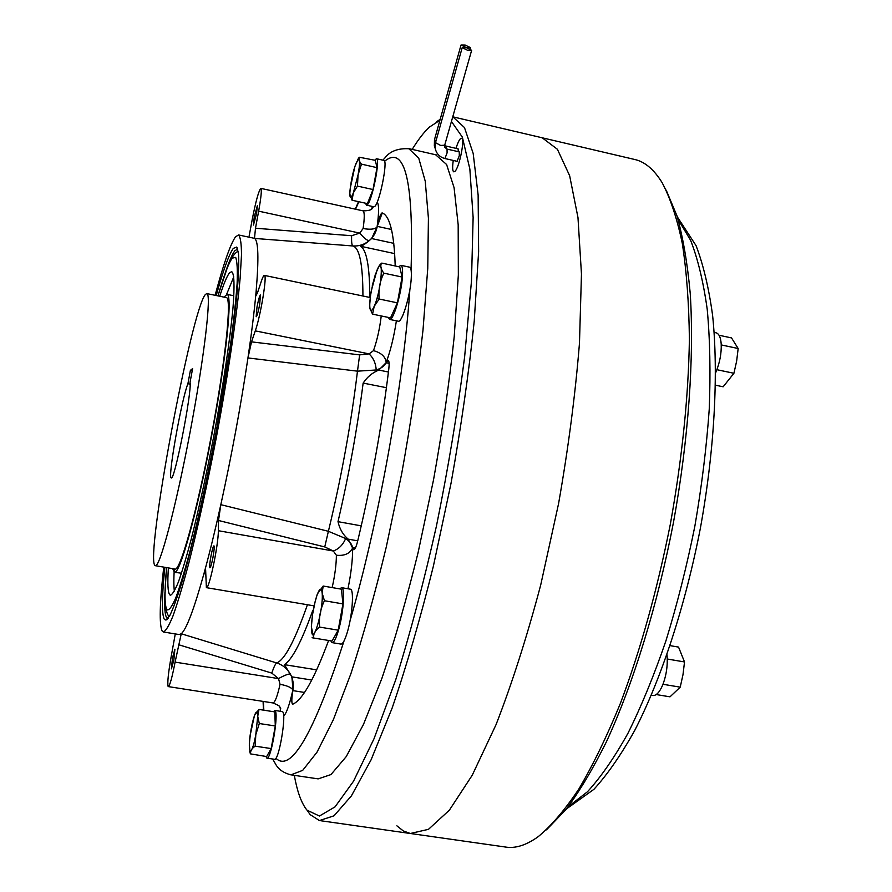 <?xml version="1.0" encoding="UTF-8"?>
<svg xmlns="http://www.w3.org/2000/svg" width="892" height="892" viewBox="0 0 892 892"><rect width="100%" height="100%" fill="white"/><g stroke="black" fill="none" stroke-linecap="round" stroke-linejoin="round"><path stroke-width="1.34" d="M365.542 203.209L366.422 205.138L367.203 204.859C371.953 201.871 380.661 158.464 376.446 158.709L374.718 160.192M374.64 206.498C379.501 203.532 388.21 160.181 383.883 160.393L383.839 160.382M349.72 193.876L352.039 200.221L353.377 192.795L357.458 186.082L373.012 189.55L377.004 167.651L375.32 160.326L359.342 157.248C358.517 159.211 359.231 161.508 361.461 164.139L377.004 167.651M352.039 200.221L367.426 203.632L373.012 189.55M357.458 186.082L358.071 174.799L361.461 164.139L360.067 163.827M358.64 158.007L354.882 166.492L350.222 188.357M352.541 175.356L351.972 177.776M265.894 756.449L266.875 758.155C270.967 760.33 279.006 713.31 275.026 710.634L273.186 711.649M266.931 758.155L274.535 759.293C278.75 761.489 286.756 714.503 282.652 711.816M330.765 640.835L332.069 642.63C333.831 642.731 335.894 638.873 338.269 631.045C343.398 614.287 345.36 587.505 341.547 587.672L339.674 588.876M332.158 642.641L340.911 644.091C342.718 644.191 344.825 640.344 347.222 632.539C352.396 615.803 354.269 589.032 350.355 589.188L350.266 589.166M388.321 317.407L389.581 319.403C393.116 321.454 401.59 293.278 402.47 276.152C402.85 269.473 402.337 265.861 400.909 265.314L398.802 266.73M389.659 319.425L398.245 321.198C401.902 323.272 410.443 295.152 411.257 278.025C411.613 271.346 411.067 267.734 409.595 267.176L409.517 267.154M255.168 746.169L271.168 748.578L266.652 756.561L250.596 753.896C250.228 751.031 251.756 748.444 255.168 746.169L255.803 734.629L259.304 723.524L257.721 716.309L258.992 709.441L254.488 715.306L250.206 735.142M258.992 709.441L274.792 711.894L275.293 725.976L271.168 748.578M252.681 721.806L252.001 724.594M250.54 732.555L249.303 743.928L250.139 753.149M259.304 723.524L275.293 725.976M315.177 601.442L312.479 614.878L311.375 626.831L313.739 638.025L312.1 637.747L332.036 641.047L338.191 630.176L342.941 603.895L341.424 589.177L323.172 586.044L317.296 594.094L314.296 604.865M311.397 625.983L311.375 626.831M312.1 637.747L313.739 638.025C313.181 633.989 315.155 630.343 319.659 627.098L338.191 630.176M319.659 627.098C318.734 617.833 320.328 609.046 324.443 600.751L342.941 603.895M324.443 600.751L322.157 593.057L323.172 586.044M369.611 305.376L369.99 308.587L372.544 314.14L390.54 317.875L397.408 302.845L402.08 277.033L399.761 266.942L381.809 263.095L379.401 265.37L375.242 274.691M372.544 314.14L374.216 306.291L379.178 299.032L377.55 298.686L397.408 302.845M377.55 298.686L379.178 299.021C378.275 289.822 379.836 281.203 383.872 273.164L402.08 277.033M383.872 273.164C380.951 269.417 380.126 266.15 381.397 263.363M381.52 263.263L379.401 265.37M373.034 282.753L370.47 295.731L369.611 305.978M715.953 332.783L716.109 332.816C718.997 333.675 720.691 337.399 721.204 343.989C721.572 353.488 719.721 363.066 715.663 372.733M667.004 654.817C667.874 665.142 666.436 675.211 662.678 685.045C659.5 692.404 656.189 695.883 652.721 695.504L651.361 695.269M721.26 344.925L738.163 348.516L731.518 337.912L719.03 335.236M738.163 348.516L736.658 361.026L733.926 373.28L716.9 369.712M733.926 373.28L723.144 386.793L715.574 385.221M667.283 659.021L684.521 661.953L678.544 647.09L670.148 645.652M684.521 661.953L682.993 674.653L680.217 687.152L662.99 684.287M680.217 687.152L670.015 696.83L656.244 694.556M452.768 116.807L542.202 137.792L557.389 149.265L569.642 175.702L577.971 217.514L581.461 274.022L579.477 343.097C575.351 394.387 568.371 447.918 558.559 503.701L540.675 585.141C526.826 637.245 511.941 683.763 496.03 724.683L472.247 775.204L449.367 810.17L428.472 829.337L410.32 833.496L403.273 830.909L396.884 825.825M634 159.311L635.45 159.657C645.284 162.11 654.171 169.781 662.12 182.648C670.271 198.002 677.006 218.239 682.291 243.371C686.595 271.224 688.97 303.202 689.393 339.306C688.468 396.907 682.09 458.689 670.249 524.663C657.125 590.359 640.501 649.956 620.364 703.453C606.816 736.569 592.979 765.091 578.863 789.007C564.826 810.014 551.245 825.925 538.121 836.729C526.102 845.337 515.119 848.749 505.162 846.987L411.558 833.663M666.19 190.119L677.028 215.998C683.06 237.551 687.464 263.419 690.241 293.602C694.277 357.146 688.613 438.931 673.516 522.177C657.527 605.255 633.242 683.74 606.448 741.72C592.912 768.96 579.421 791.572 565.963 809.557L546.45 829.861M466.338 47.633L470.43 47.644L465.133 45.024L461.03 45.013L466.338 47.633L462.212 47.622L467.542 50.253L471.656 50.275L466.338 47.633M458.321 151.685L458.131 148.852L445.989 146.054L446.178 148.763M444.907 158.531L457.094 161.318L459.302 155.721L459.257 151.896L447.059 149.087L447.082 152.911L444.907 158.531C439.901 157.193 436.712 154.015 435.341 149.031L435.497 142.664L440.626 145.452L444.695 145.206L471.634 50.353M460.573 138.572C459.146 139.899 457.629 143.155 456.002 148.362C457.629 143.155 459.157 139.899 460.573 138.572L461.498 138.26L460.573 138.572M453.794 171.833L453.816 171.844C452.478 171.086 452.3 167.283 453.259 160.448C452.289 167.283 452.478 171.086 453.794 171.833L454.63 171.587C459.012 169.067 465.356 138.327 461.498 138.26C465.356 138.327 459.023 169.067 454.641 171.587M256.996 306.993L256.16 316.783C257.03 316.125 258.189 312.122 259.639 304.796L260.475 295.018C259.594 295.709 258.435 299.701 256.996 306.993M210.925 556.251C209.731 563.064 209.408 566.911 209.943 567.803C210.69 567.357 211.705 563.867 212.976 557.355C214.158 550.52 214.493 546.673 213.946 545.815C213.199 546.283 212.185 549.762 210.925 556.251M172.479 657.939L171.42 668.855L173.84 660.125L174.899 649.209L172.479 657.939M332.158 587.583C334.924 575.307 336.329 564.524 336.384 555.237C344.412 556.05 349.82 553.653 352.619 548.034C352.73 559.395 351.18 572.976 347.969 588.776M168.343 686.606L272.941 702.941C274.959 702.606 277.334 696.396 280.055 684.298C287.157 685.636 291.439 687.509 292.877 689.929C289.599 704.591 286.522 713.31 283.645 716.075M355.328 548.112L352.875 547.677L353.745 549.751C354.916 549.662 356.231 546.751 357.681 541.043C371.529 483.185 381.899 425.796 388.812 368.887C389.369 363.813 389.168 361.026 388.232 360.535L378.799 370.08C372.388 372.678 367.17 377.015 363.144 383.081C357.235 428.918 348.861 475.113 338.001 521.664C339.618 529.001 343.019 534.821 348.181 539.136L352.619 548.034C352.184 544.566 349.865 541.411 345.672 538.545L328.39 531.298L220.826 504.671C215.028 530.829 209.419 553.776 203.989 573.511L205.628 569.698L206.375 587.65C208.996 590.08 218.429 545.358 218.35 530.718L218.507 520.482L220.826 504.671M304.495 692.448L292.877 690.62C291.673 697.878 291.506 702.372 292.398 704.1L292.81 704.178C302.421 700.064 314.352 678.823 328.602 640.478M175.278 633.922L171.275 656.021C168.365 672.49 167.295 682.603 168.086 686.383L168.309 686.606C169.859 685.647 172.123 677.485 175.088 662.12L181.254 633.766L276.71 662.957C282.664 664.874 287.202 668.554 290.313 673.995C293.011 678.99 293.858 684.298 292.877 689.929L292.877 690.62M254.242 216.901L253.44 225.052L256.539 213.913L257.331 205.773L254.242 216.901M216.232 295.531C223.256 270.176 228.954 254.465 233.303 248.389L236.636 247.073L238.521 253.562C239.023 261.791 238.61 274.123 237.294 290.547C233.905 326.505 225.799 380.728 215.139 437.493C204.279 494.201 192.059 547.264 182.169 581.383C177.441 596.837 173.371 608.121 169.959 615.246L165.934 620.074L164.373 619.394C161.619 614.376 161.786 597.016 164.864 567.301M168.265 618.412L166.692 617.755C164.819 614.956 164.24 606.393 164.964 592.065M225.33 272.629C229.099 261.378 232.288 254.075 234.875 250.708L237.718 249.124M215.128 295.297C223.491 263.976 230.259 244.52 235.432 236.926L238.521 234.942C240.439 236.859 241.431 243.471 241.498 254.778L240.138 278.148C236.748 316.225 227.984 375.476 216.277 437.816C207.078 485.46 197.857 527.462 188.625 563.833C182.827 585.553 177.642 602.869 173.059 615.759C168.945 625.883 165.667 631.28 163.258 631.971L162.199 631.112C159.122 624.679 159.646 603.349 163.749 567.111M163.481 632.004L179.058 634.547L181.232 633.777C186.406 629.395 193.977 609.336 203.967 573.601L203.989 573.511M247.954 357.937L251.522 341.859L359.643 354.882L369.076 353.879L373.48 350.645C381.23 352.764 385.467 356.688 386.203 362.42C384.519 365.932 381.185 368.452 376.212 369.979L357.48 371.161L247.954 357.937C240.74 406.183 231.708 455.065 220.848 504.56M247.965 357.826C251.711 332.382 254.421 310.383 256.082 291.84L257.777 291.963M254.488 238.42L255.491 228.24L351.626 235.722L359.721 233.102L363.122 228.519C370.147 229.779 374.796 229.3 377.06 227.07C376.034 232.522 373.413 237.071 369.188 240.695C364.393 244.586 358.93 246.337 352.797 245.958L254.488 238.42C258.39 240.528 258.925 258.312 256.093 291.762M254.476 238.409L253.919 238.231M435.63 154.762L446.602 164.507L454.084 187.688L458.176 224.762L458.343 275.026L454.229 336.54C449.367 382.233 442.465 429.989 433.534 479.807L418.069 552.694C406.507 599.457 394.442 641.359 381.876 678.422L363.468 724.427L346.23 756.606L330.965 774.568L318.165 778.872L291.639 774.958M412.204 149.388C418.069 139.788 423.778 132.373 429.32 127.155L439.912 120.275M451.441 121.479L462.346 137.112L469.861 169.067L473.128 217.492L471.478 281.091L464.62 356.945C457.496 412.26 448.096 468.657 436.422 526.124C423.756 582.342 410.153 633.654 395.624 680.072L374.027 738.732L353.488 781.281L335.046 806.87L319.436 816.024L307.06 810.204L305.989 808.866C300.894 801.752 297.003 790.591 294.327 775.36M436.679 121.702L440.202 119.272M452.824 116.83L464.476 127.567L473.184 153.469L478.134 195.025L478.625 251.6L474.232 321.098C468.846 372.845 461.097 426.978 450.984 483.509L433.378 566.175C420.188 619.148 406.418 666.525 392.056 708.281L371.039 759.928L351.403 795.876L334.009 815.812L319.425 820.562L310.171 814.641L307.104 810.271M635.45 159.657L542.202 137.792L557.389 149.265L569.642 175.702L577.971 217.514L581.461 274.022L579.477 343.097C575.351 394.387 568.371 447.918 558.559 503.701L540.675 585.141C526.826 637.245 511.941 683.763 496.03 724.683L472.247 775.204L449.367 810.17L428.472 829.337L410.32 833.496L320.395 820.696M205.495 294.371L206.866 293.602C211.66 293.646 204.413 356.688 190.052 432.33C175.735 507.972 159.579 568.349 155.286 565.673L154.974 565.483C144.928 558.258 191.468 309.089 205.495 294.371M226.245 297.582L226.401 297.616C231.987 297.828 225.553 360.881 211.226 436.3C196.954 511.752 180.05 571.839 174.955 569.029L155.42 565.695M224.004 297.125L227.059 294.371C232.779 294.572 226.211 359.086 211.527 436.389C196.898 513.714 179.593 575.184 174.375 572.296L172.691 568.639M233.057 295.609L233.838 296.077M181.477 573.199L174.531 572.318M174.375 591.151C173.717 586.412 173.684 578.997 174.286 568.918M226.613 294.36L233.771 276.821M219.733 296.244C223.714 283.767 226.992 275.951 229.567 272.796L231.708 271.647C234.25 273.521 234.685 285.384 233.035 307.261C230.236 338.469 223.1 386.559 213.634 436.991C206.197 475.525 198.715 509.611 191.211 539.225C186.484 556.976 182.236 571.159 178.478 581.785C175.077 590.147 172.379 594.629 170.372 595.209L169.748 594.808C167.83 592.344 167.373 583.379 168.387 567.903M395.201 265.961C394.175 233.314 389.804 215.63 382.122 212.909L382.088 212.898C380.572 213.656 378.977 218.161 377.305 226.39L371.63 238.543C366.356 243.17 362.698 245.757 360.658 246.281C366.69 250.161 369.723 267.009 369.779 296.846L370.169 298.062M313.259 610.396L313.449 609.347M312.813 610.318C301.619 641.538 292.152 659.645 284.414 664.652L291.874 676.861L293.011 689.906M205.862 574.069L203.967 573.601M192.605 368.619L190.063 382.255C192.059 392.079 174.297 482.148 171.242 477.878C167.428 478.692 181.611 398.858 187.911 383.727L190.409 370.325L192.605 368.619M190.141 384.162L187.911 383.727M376.926 227.248L382.278 212.965M192.226 370.682L190.409 370.325M255.491 228.24L258.647 211.159C261.122 197.31 261.858 189.717 260.877 188.379C258.78 190.442 255.892 200.834 252.213 219.532L249.147 236.068M351.626 235.722C351.415 241.832 351.805 245.244 352.797 245.958C359.532 247.686 362.91 264.378 362.921 296.01M258.647 211.159L359.721 233.102C364.025 238.086 367.181 240.617 369.188 240.695M280.055 684.298L278.505 678.6L271.792 673.092C273.788 667.127 275.427 663.748 276.71 662.957C284.726 659.857 294.962 640.445 307.417 604.743M336.384 555.237L333.307 551L324.744 546.941L328.39 531.298C341.38 477.432 351.08 424.046 357.48 371.161L359.643 354.882M251.522 341.859L255.279 330.876C260.665 315.857 267.422 274.636 264.411 275.394C263.709 275.282 262.661 277.289 261.278 281.426L257.543 292.665L256.26 295.174L256.082 291.84M175.088 662.12L278.505 678.6C284.37 675.378 288.306 673.85 290.313 673.995M218.35 530.718L333.307 551C338.804 549.015 342.929 544.867 345.672 538.545M255.279 330.876L369.076 353.879C373.436 358.015 375.811 363.39 376.212 369.979M349.976 196.129C350.489 198.336 351.593 197.277 353.31 192.973M353.377 192.795L358.071 174.799C362.665 150.202 355.395 157.984 351.258 181.555C350.032 188.457 349.597 193.285 349.965 196.028M257.721 716.142C257.565 711.861 256.796 710.935 255.435 713.366M255.38 713.466C253.952 716.443 252.57 721.494 251.243 728.619C246.616 752.971 251.265 760.017 255.803 734.629L257.721 716.309M318.555 591.519C316.649 595.455 314.921 601.52 313.382 609.727M313.326 610.05C311.865 618.368 311.275 625.08 311.553 630.176C312.445 648.149 323.785 608.768 322.157 593.057C321.678 588.564 320.496 588.006 318.622 591.385M371.317 290.87C369.901 298.92 369.455 304.785 369.968 308.454M369.99 308.587C370.682 311.709 372.087 310.94 374.216 306.291C381.609 290.067 384.329 252.18 376.892 270.488L371.373 290.558M678.065 219.41L690.586 240.249C697.789 258.647 703.331 281.627 707.211 309.212C709.987 339.205 710.656 372.533 709.24 409.172C706.553 447.16 701.759 486.173 694.857 526.191C686.84 566.007 677.218 604.152 666.001 640.601C654.081 675.356 641.393 706.252 627.946 733.302C614.332 757.698 600.829 777.2 587.427 791.795L568.171 806.747M434.515 139.542L435.943 141.092M435.53 142.553L462.212 47.622M384.563 161.262C404.935 144.738 413.776 180.965 411.056 269.953M409.863 289.655C403.552 383.917 378.52 523.047 350.088 620.598M344.022 640.969C313.661 733.882 290.959 772.985 275.907 758.256M408.714 148.596L418.738 158.152L425.239 181.188L428.416 218.194L427.759 268.459L422.998 330.096C417.791 375.9 410.677 423.8 401.668 473.819L386.269 547.03C374.896 594.016 363.133 636.152 350.991 673.438L333.329 719.744L316.995 752.201L302.678 770.376L290.87 774.847C283.779 772.996 278.783 769.595 275.896 764.645L272.684 759.014M217.971 295.888C223.847 275.572 228.62 262.984 232.299 258.123L235.689 257.398C237.172 261.278 237.651 270.02 237.116 283.611C235.967 299.946 233.76 320.295 230.515 344.658L216.767 428.283C208.126 473.953 199.373 514.316 190.487 549.361C184.934 570.1 180.017 586.3 175.735 597.952C171.922 606.738 169.001 610.674 166.971 609.76C164.496 605.824 164.373 591.775 166.603 567.602C164.73 592.868 164.429 606.46 165.656 608.344L167.484 614.298L169.134 616.695M263.842 710.199L263.396 701.447M355.573 209.207L358.863 201.737M396.394 320.819C393.952 336.697 390.562 350.556 386.203 362.42L386.125 363.189M280.467 711.303L280.211 707.691M371.429 209.085L372.622 206.509M377.171 202.15C379.078 204.547 379.033 212.853 377.06 227.07L377.182 227.081M363.122 228.519C364.638 217.726 364.616 211.839 363.044 210.858L362.999 210.846M394.688 253.618L360.658 246.281M393.796 243.349L371.63 238.543M391.499 229.489L377.305 226.39M271.792 673.092L178.333 644.637M324.744 546.941L218.507 520.482M373.48 350.645C377.126 340.242 379.713 328.68 381.241 315.946M316.738 669.859L284.414 664.652M311.787 680.038L291.874 676.861M361.271 525.856L338.001 521.664M357.737 540.842L348.181 539.136M386.426 387.697L363.144 383.081M388.433 372.009L378.799 370.08M389.102 363.312L386.325 362.754M376.446 158.709L383.883 160.393M366.478 205.149L373.837 206.777M359.331 157.26L357.424 159.924M350.556 185.503L349.72 194.289M274.658 710.411L281.816 711.515M341.547 587.672L350.355 589.188M400.909 265.314L409.595 267.176M249.582 751.387L250.596 753.896M375.543 273.777L372.254 285.886M716.109 332.816L714.191 332.404M677.284 216.823L696.039 245.59C703.297 264.623 708.817 287.871 712.596 315.333C718.64 373.447 714.559 450.059 700.398 528.109C685.29 605.969 661.318 678.801 634.613 730.637C621.133 754.766 607.563 774.334 593.927 789.32L566.52 808.866M435.263 148.63L434.337 145.976L434.482 139.643L461.03 45.013M444.64 145.418L445.989 146.054M444.829 147.358L447.059 149.087M470.062 48.937L470.407 47.733M280.724 708.661L279.687 706.899C280.244 706.375 278.014 705.059 272.997 702.952M238.521 234.942L254.175 238.287M436.444 154.94L409.551 148.786C398.178 148.061 389.916 151.172 384.764 158.107L382.846 160.159M307.06 810.204L310.171 814.641M437.671 121.189L440.113 119.573M206.866 293.602L226.401 297.616M227.059 294.371L233.225 295.642M238.209 251.265C236.748 251.778 234.986 253.417 232.946 256.171L227.917 265.916L217.927 295.876M263.463 710.132L263.084 701.402M355.272 209.152L358.528 201.659M237.361 248.154L236.636 247.073M167.495 618.959L165.934 620.074M372.198 208.416L373.135 207.078C371.763 207.557 374.205 210.69 363.044 210.858L260.877 188.379M314.095 605.869L206.431 587.661M370.225 297.538L264.411 275.394M444.629 146.779L444.673 145.307"/></g></svg>
